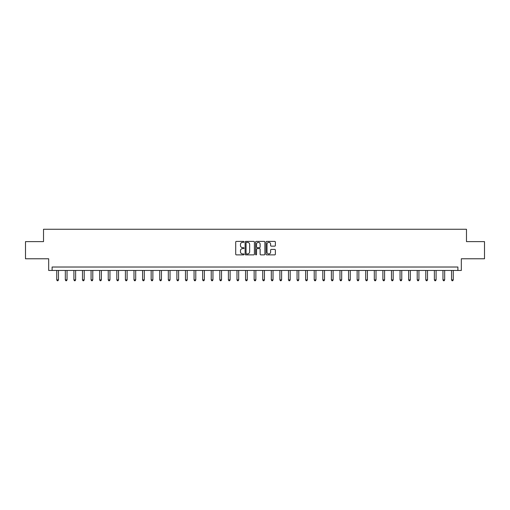 <?xml version="1.0" encoding="UTF-8"?>
<svg xmlns="http://www.w3.org/2000/svg" width="510" height="510" viewBox="0 0 510 510"><rect width="100%" height="100%" fill="white"/><g stroke="black" fill="none" stroke-linecap="round" stroke-linejoin="round"><path stroke-width="0.76" d="M244.016 241.867A0.472 0.472 0 0 0 243.544 241.396L236.385 241.396A0.676 0.676 0 0 0 235.709 242.065L235.709 254.197A0.676 0.676 0 0 0 236.385 254.873L243.544 254.873A0.472 0.472 0 0 0 244.016 254.401A0.472 0.472 0 0 0 243.544 253.929L242.613 253.929A2.155 2.155 0 0 1 240.459 251.774L240.459 250.761A2.155 2.155 0 0 1 242.613 248.606L243.544 248.606A0.472 0.472 0 0 0 244.016 248.134A0.472 0.472 0 0 0 243.544 247.662L242.613 247.662A2.155 2.155 0 0 1 240.459 245.508L240.459 244.494A2.155 2.155 0 0 1 242.613 242.339L243.544 242.339A0.472 0.472 0 0 0 244.016 241.867M274.699 246.145A0.676 0.676 0 0 0 275.368 245.469L275.368 242.065A0.676 0.676 0 0 0 274.699 241.396L266.743 241.396A0.676 0.676 0 0 0 266.067 242.065L266.067 254.197A0.676 0.676 0 0 0 266.743 254.873L274.699 254.873A0.676 0.676 0 0 0 275.368 254.197L275.368 250.091A0.676 0.676 0 0 0 274.699 249.415L271.294 249.415A0.676 0.676 0 0 0 270.619 250.091L270.619 252.125A1.804 1.804 0 0 1 268.815 253.929A1.804 1.804 0 0 1 267.01 252.125L267.01 244.143A1.804 1.804 0 0 1 268.815 242.339A1.804 1.804 0 0 1 270.619 244.143L270.619 245.469A0.676 0.676 0 0 0 271.294 246.145L274.699 246.145M457.891 270.447L461.327 270.447L461.327 258.774L484.5 258.774L484.5 241.612L466.478 241.612L466.478 229.251L43.522 229.251L43.522 241.612L25.5 241.612L25.5 258.774L48.673 258.774L48.673 270.447L457.891 270.447L457.891 267.017L52.109 267.017L52.109 270.447M254.407 242.065A0.676 0.676 0 0 0 253.738 241.396L245.782 241.396A0.676 0.676 0 0 0 245.112 242.065L245.112 254.197A0.676 0.676 0 0 0 245.782 254.873L253.738 254.873A0.676 0.676 0 0 0 254.407 254.197L254.407 242.065M256.262 241.396L264.218 241.396A0.676 0.676 0 0 1 264.888 242.065L264.888 254.197A0.676 0.676 0 0 1 264.218 254.873L260.814 254.873A0.676 0.676 0 0 1 260.138 254.197L260.138 249.282A0.676 0.676 0 0 0 259.462 248.606L257.206 248.606A0.676 0.676 0 0 0 256.536 249.282L256.536 254.401A0.472 0.472 0 0 1 256.065 254.873A0.472 0.472 0 0 1 255.593 254.401L255.593 242.065A0.676 0.676 0 0 1 256.262 241.396M246.528 242.339A0.472 0.472 0 0 0 246.056 242.811L246.056 253.457A0.472 0.472 0 0 0 246.528 253.929L247.503 253.929A2.155 2.155 0 0 0 249.658 251.774L249.658 244.494A2.155 2.155 0 0 0 247.503 242.339L246.528 242.339M260.138 244.175A1.804 1.804 0 0 0 258.334 242.371A1.804 1.804 0 0 0 256.536 244.175L256.536 246.987A0.676 0.676 0 0 0 257.206 247.662L259.462 247.662A0.676 0.676 0 0 0 260.138 246.987L260.138 244.175M56.744 270.447L56.744 279.856L58.459 279.856L58.459 270.447M58.459 279.856L57.942 280.749L57.254 280.749L56.744 279.856M65.325 270.447L65.325 279.856L67.039 279.856L67.039 270.447M67.039 279.856L66.523 280.749L65.841 280.749L65.325 279.856M73.905 270.447L73.905 279.856L75.62 279.856L75.62 270.447M75.62 279.856L75.11 280.749L74.422 280.749L73.905 279.856M82.486 270.447L82.486 279.856L84.207 279.856L84.207 270.447M84.207 279.856L83.691 280.749L83.002 280.749L82.486 279.856M91.073 270.447L91.073 279.856L92.788 279.856L92.788 270.447M92.788 279.856L92.272 280.749L91.583 280.749L91.073 279.856M99.654 270.447L99.654 279.856L101.369 279.856L101.369 270.447M101.369 279.856L100.852 280.749L100.17 280.749L99.654 279.856M108.235 270.447L108.235 279.856L109.956 279.856L109.956 270.447M109.956 279.856L109.44 280.749L108.751 280.749L108.235 279.856M116.822 270.447L116.822 279.856L118.537 279.856L118.537 270.447M118.537 279.856L118.02 280.749L117.332 280.749L116.822 279.856M125.403 270.447L125.403 279.856L127.117 279.856L127.117 270.447M127.117 279.856L126.601 280.749L125.919 280.749L125.403 279.856M133.983 270.447L133.983 279.856L135.698 279.856L135.698 270.447M135.698 279.856L135.188 280.749L134.5 280.749L133.983 279.856M142.57 270.447L142.57 279.856L144.285 279.856L144.285 270.447M144.285 279.856L143.769 280.749L143.081 280.749L142.57 279.856M151.151 270.447L151.151 279.856L152.866 279.856L152.866 270.447M152.866 279.856L152.35 280.749L151.668 280.749L151.151 279.856M159.732 270.447L159.732 279.856L161.447 279.856L161.447 270.447M161.447 279.856L160.937 280.749L160.248 280.749L159.732 279.856M168.313 270.447L168.313 279.856L170.034 279.856L170.034 270.447M170.034 279.856L169.518 280.749L168.829 280.749L168.313 279.856M176.9 270.447L176.9 279.856L178.615 279.856L178.615 270.447M178.615 279.856L178.098 280.749L177.41 280.749L176.9 279.856M185.481 270.447L185.481 279.856L187.195 279.856L187.195 270.447M187.195 279.856L186.679 280.749L185.997 280.749L185.481 279.856M194.061 270.447L194.061 279.856L195.783 279.856L195.783 270.447M195.783 279.856L195.266 280.749L194.578 280.749L194.061 279.856M202.648 270.447L202.648 279.856L204.363 279.856L204.363 270.447M204.363 279.856L203.847 280.749L203.159 280.749L202.648 279.856M211.229 270.447L211.229 279.856L212.944 279.856L212.944 270.447M212.944 279.856L212.428 280.749L211.746 280.749L211.229 279.856M219.81 270.447L219.81 279.856L221.525 279.856L221.525 270.447M221.525 279.856L221.015 280.749L220.326 280.749L219.81 279.856M228.391 270.447L228.391 279.856L230.112 279.856L230.112 270.447M230.112 279.856L229.596 280.749L228.907 280.749L228.391 279.856M236.978 270.447L236.978 279.856L238.693 279.856L238.693 270.447M238.693 279.856L238.176 280.749L237.494 280.749L236.978 279.856M245.559 270.447L245.559 279.856L247.273 279.856L247.273 270.447M247.273 279.856L246.763 280.749L246.075 280.749L245.559 279.856M254.139 270.447L254.139 279.856L255.861 279.856L255.861 270.447M255.861 279.856L255.344 280.749L254.656 280.749L254.139 279.856M262.726 270.447L262.726 279.856L264.441 279.856L264.441 270.447M264.441 279.856L263.925 280.749L263.236 280.749L262.726 279.856M271.307 270.447L271.307 279.856L273.022 279.856L273.022 270.447M273.022 279.856L272.506 280.749L271.824 280.749L271.307 279.856M279.888 270.447L279.888 279.856L281.609 279.856L281.609 270.447M281.609 279.856L281.093 280.749L280.404 280.749L279.888 279.856M288.475 270.447L288.475 279.856L290.19 279.856L290.19 270.447M290.19 279.856L289.674 280.749L288.985 280.749L288.475 279.856M297.056 270.447L297.056 279.856L298.771 279.856L298.771 270.447M298.771 279.856L298.254 280.749L297.572 280.749L297.056 279.856M305.637 270.447L305.637 279.856L307.351 279.856L307.351 270.447M307.351 279.856L306.841 280.749L306.153 280.749L305.637 279.856M314.217 270.447L314.217 279.856L315.939 279.856L315.939 270.447M315.939 279.856L315.422 280.749L314.734 280.749L314.217 279.856M322.804 270.447L322.804 279.856L324.519 279.856L324.519 270.447M324.519 279.856L324.003 280.749L323.321 280.749L322.804 279.856M331.385 270.447L331.385 279.856L333.1 279.856L333.1 270.447M333.1 279.856L332.59 280.749L331.902 280.749L331.385 279.856M339.966 270.447L339.966 279.856L341.687 279.856L341.687 270.447M341.687 279.856L341.171 280.749L340.482 280.749L339.966 279.856M348.553 270.447L348.553 279.856L350.268 279.856L350.268 270.447M350.268 279.856L349.752 280.749L349.063 280.749L348.553 279.856M357.134 270.447L357.134 279.856L358.849 279.856L358.849 270.447M358.849 279.856L358.332 280.749L357.65 280.749L357.134 279.856M365.715 270.447L365.715 279.856L367.429 279.856L367.429 270.447M367.429 279.856L366.919 280.749L366.231 280.749L365.715 279.856M374.302 270.447L374.302 279.856L376.017 279.856L376.017 270.447M376.017 279.856L375.5 280.749L374.812 280.749L374.302 279.856M382.882 270.447L382.882 279.856L384.597 279.856L384.597 270.447M384.597 279.856L384.081 280.749L383.399 280.749L382.882 279.856M391.463 270.447L391.463 279.856L393.178 279.856L393.178 270.447M393.178 279.856L392.668 280.749L391.98 280.749L391.463 279.856M400.044 270.447L400.044 279.856L401.765 279.856L401.765 270.447M401.765 279.856L401.249 280.749L400.56 280.749L400.044 279.856M408.631 270.447L408.631 279.856L410.346 279.856L410.346 270.447M410.346 279.856L409.83 280.749L409.147 280.749L408.631 279.856M417.212 270.447L417.212 279.856L418.927 279.856L418.927 270.447M418.927 279.856L418.417 280.749L417.728 280.749L417.212 279.856M425.793 270.447L425.793 279.856L427.514 279.856L427.514 270.447M427.514 279.856L426.997 280.749L426.309 280.749L425.793 279.856M434.38 270.447L434.38 279.856L436.095 279.856L436.095 270.447M436.095 279.856L435.578 280.749L434.89 280.749L434.38 279.856M442.96 270.447L442.96 279.856L444.675 279.856L444.675 270.447M444.675 279.856L444.159 280.749L443.477 280.749L442.96 279.856M451.541 270.447L451.541 279.856L453.256 279.856L453.256 270.447M453.256 279.856L452.746 280.749L452.058 280.749L451.541 279.856"/></g></svg>
